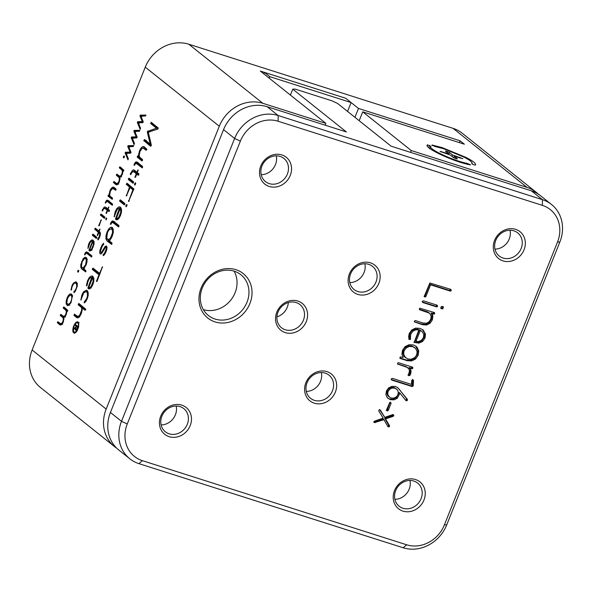 <?xml version="1.0" encoding="UTF-8"?>
<svg xmlns="http://www.w3.org/2000/svg" width="592" height="592" viewBox="0 0 592 592"><rect width="100%" height="100%" fill="white"/><g stroke="black" fill="none" stroke-linecap="round" stroke-linejoin="round"><path stroke-width="0.89" d="M430.976 146.276L430.939 146.305C430.206 146.638 430.399 147.319 431.531 148.363C434.217 150.664 439.368 153.461 446.975 156.739C454.575 159.988 461.442 162.23 467.569 163.481L470.344 164.924C463.173 163.473 455.144 160.846 446.25 157.05C437.362 153.21 431.339 149.946 428.194 147.245C426.869 146.032 426.64 145.232 427.505 144.848L430.939 146.305L429.674 148.836M427.032 145.262L427.557 144.818L427.113 145.943M469.856 164.842L470.033 164.384L470.344 164.924M347.571 111.437L351.115 102.564L345.713 98.257L358.478 108.44L460.117 140.8L464.372 144.196L362.733 111.836L411.24 150.546L410.515 152.359M538.269 194.087A35.542 31.568 128.6 0 0 536.226 192.289A35.542 31.568 128.6 0 0 527.109 187.435L411.24 150.546M527.109 187.435L453.072 128.353L188.811 44.222L262.848 103.304A35.542 31.568 128.6 0 0 219.299 126.237L106.168 409.087A35.542 31.568 128.6 0 0 114.493 446.568A35.542 31.568 128.6 0 0 116.705 448.166M351.115 102.564L269.804 76.679L264.402 72.372L345.713 98.257L260.332 71.077L325.866 123.365L262.848 103.304M445.569 151.271L446.701 151.241L449.454 152.507L452.606 155.023L462.892 158.686L454.234 156.325L457.387 158.834L456.254 158.863L453.494 157.598L450.349 155.082L440.063 151.419L448.721 153.787L445.406 151.049M471.75 163.695L471.78 163.666C472.838 162.534 470.248 160.358 464.017 157.132L443.46 148.666L435.002 146.49L432.056 145.01L442.106 147.586L466.141 157.479C473.43 161.253 476.456 163.799 475.228 165.124L473.156 164.554L471.78 163.666L472.15 163.318L471.92 163.903M475.657 164.724L475.228 165.124M432.478 145.58L431.953 145.269M116.321 183.335L117.653 183.313L118.903 181.478L119.458 178.91L118.837 177.282L116.461 175.387L116.461 174.588L116.95 174.166L119.251 176.002L120.583 175.979L121.834 174.144L122.403 171.562L121.856 169.941L119.414 167.995L119.902 166.774L123.891 170.185L123.536 171.066L122.988 170.844L122.315 174.529L120.028 177.43L119.377 181.855L118.267 183.846L117.016 184.793L115.832 184.556L113.42 182.425L114.012 181.5L116.321 183.335L118.711 184.179M116.276 184.808L116.75 184.852M119.251 176.002L121.641 176.853M123.476 156.643L123.883 155.992L124.461 156.466L123.876 157.916L123.306 157.465L123.476 156.643L124.394 156.939M124.431 156.162L123.883 155.992L124.461 156.466M123.876 157.916L123.306 157.465L124.061 157.701M137.655 121.745L142.324 121.552L140.03 116.173L140.289 115.151L145.913 115.063L145.454 116.01L140.911 116.173L143.249 121.826L142.709 122.714L138.358 122.766L140.556 128.257L140.163 129.345L137.359 122.485L137.655 121.745L139.882 122.278L137.847 121.626M137.655 155.881L138.424 156.229L139.409 151.012L140.918 148.148L142.598 146.631L144.219 146.86L146.86 149.236L146.165 150.309L143.183 148.044L145.676 148.947L142.383 148.096L139.971 151.463L139.113 155.992L139.631 157.191L142.494 159.477L142.487 160.425L141.925 160.913L137.359 157.28L137.936 155.837M143.649 146.55L144.219 146.86M108.847 195.19L108.373 195.042L109.024 195.338L109.868 190.898L111.155 188.456L112.576 187.168L113.96 187.368L116.106 189.077L115.618 190.298L113.472 188.589L112.399 188.419L110.349 191.283L109.616 195.138L110.053 196.159L112.495 198.105L112.243 199.297L108.121 196.226L108.617 195.005M113.479 187.102L113.96 187.368M116.143 189.751L112.399 188.419M106.197 219.795L105.813 218.611L106.715 218.492L105.894 219.921M106.486 217.937L106.715 218.492M92.359 235.076L92.959 234.151L96.836 237.244L96.348 238.465L92.47 235.372L94.394 235.72L94.505 235.216M98.672 225.685L101.247 219.81L99.271 225.567L98.672 225.685L99.138 225.826M134.902 177.341L136.278 173.656L133.378 171.406L135.679 172.205L132.423 171.717L130.684 174.67L130.27 174.344L130.625 173.19L133.082 169.934L134.236 170.096L136.863 172.198L138.121 169.889L137.374 172.605L138.898 173.819L138.898 174.766L138.313 175.284L136.789 174.063L135.524 177.223L134.902 177.341M133.851 169.889L134.236 170.096M128.301 179.258L129.004 178.177L133.563 181.811L132.985 183.254L128.427 179.613L130.336 179.909L130.469 179.317M119.636 200.925L120.339 199.837L124.897 203.478L124.32 204.913L119.762 201.28L121.671 201.576L121.804 200.984M126.303 184.253L126.999 183.18L133.873 188.929L128.575 201.517L132.897 189.78L130.085 187.538L126.348 195.952L129.515 187.079L126.303 184.253L128.338 184.896L128.464 184.319M81.911 294.801L83.59 291.738L86.595 290.087L88.149 292.233L88.208 295.156C87.424 299.049 86.136 301.624 84.353 302.882L84.478 301.528C86.402 299.374 87.401 297.369 87.475 295.504L87.394 293.262L86.55 291.819L86.106 291.575L83.768 292.796L80.897 300.011L81.911 294.801L82.525 295.001M96.444 281.341L98.982 274.762L92.456 269.552L92.463 268.613L93.025 268.117L99.552 273.326L102.49 266.822L97.066 281.222L96.444 281.341L96.925 281.496M105.968 235.764L106.989 232.108L108.699 228.941L110.593 227.298L112.288 227.498L113.279 229.437L113.25 232.575L112.221 236.282L110.689 239.153L109.054 240.67L111.977 243.009L111.688 244.415L106.878 240.833L105.931 238.879L105.968 235.764L106.649 235.979M111.755 227.202L112.288 227.498M71.935 285.766L73.364 283.154L75.924 281.748L77.249 283.575L77.293 286.062L75.354 291.234L74.015 292.633L74.126 291.486C75.761 289.651 76.605 287.941 76.671 286.358L76.605 284.449L75.887 283.22L74.762 283.043L73.519 284.056C72.224 286.143 71.595 287.89 71.625 289.303L71.321 290.11L70.988 289.895L71.935 285.766L72.461 285.929M60.243 323.528L61.575 323.506L62.826 321.671L63.381 319.103L62.759 317.475L60.384 315.58L60.391 314.781L60.872 314.359L63.181 316.202L64.513 316.172L65.764 314.337L66.334 311.755L65.779 310.134L63.344 308.195L63.832 306.967L67.821 310.378L67.466 311.266L66.911 311.037L66.237 314.722L63.951 317.623L63.307 322.055L62.197 324.039L60.946 324.986L59.755 324.756L57.35 322.618L57.942 321.693L60.243 323.528L62.634 324.372M60.206 325.001L60.68 325.045M63.181 316.202L65.564 317.046M80.808 264.528L83.132 258.734L84.745 257.328L86.18 257.498L87.024 259.148L87.002 261.819L86.121 264.972L83.435 268.709L85.921 270.692L85.67 271.891L81.585 268.842L80.778 267.184L80.808 264.528L81.385 264.713M85.729 257.246L86.18 257.498M78.151 322.144L77.027 321.782L78.684 323.114L78.662 326.947L76.975 331.157L74.659 333.17C72.557 332.83 72.239 330.373 73.704 325.785L75.88 322.403L77.626 321.811M74.659 333.17L74.044 333.155M219.299 126.237L145.262 67.155L32.131 349.998L106.168 409.087M88.926 250.335L92.448 241.329L91.464 241.24L90.228 242.269L88.045 248.322L88.659 243.971L90.088 241.336L91.656 239.997L93.092 240.197L93.973 241.788L94.017 244.267L91.878 249.654L90.398 250.86L88.926 250.335L90.48 250.83M93.98 241.817L91.464 241.24M92.618 239.938L93.092 240.197M89.51 250.897L90.028 250.949M77.759 270.929L78.174 270.278L78.751 270.751L78.159 272.202L77.589 271.75L77.759 270.929L78.684 271.225M78.721 270.455L78.174 270.278L78.751 270.751M78.159 272.202L77.589 271.75L78.351 271.994M67.037 298.005L68.502 295.312L70.108 293.913L71.543 294.076L72.387 295.734L71.047 302.571L67.444 305.709L66.149 303.807L66.163 301.15L67.037 298.005M110.356 224.124L111.525 221.593L112.51 220.927L113.472 221.171L118.955 225.552L118.666 226.965L112.894 222.614L112.006 222.511L110.756 224.472L110.356 224.124L110.904 224.294M113.597 221.275L112.51 220.927L113.472 221.171M118.962 226.477L114.929 223.258L112.006 222.511M101.003 253.909C99.848 254.338 99.5 253.11 99.967 250.224L102.031 245.081L103.541 243.282L103.711 244.289L102.305 245.976L100.455 251.119L100.781 252.481L101.743 252.066L105.11 246.427L106.442 245.976L106.997 247.204L106.826 249.239C106.072 252.296 104.917 254.434 103.363 255.648L103.26 254.582L104.584 253.132L106.212 248.736C106.16 247.434 105.887 246.997 105.376 247.419L102.113 252.836L100.418 253.968M107.011 247.722L105.376 247.419M87.868 288.193L91.716 277.463L93.802 278.129L93.854 281.067L92.914 284.515L91.338 287.394L89.599 288.815L87.868 288.193L89.695 288.778M93.81 278.173L90.857 277.5L89.399 278.706L88.082 281.133L87.083 285.403L86.536 285.951L86.439 285.573L87.557 280.712L89.237 277.611L91.079 276.042L92.766 276.279L93.802 278.144M92.204 275.968L92.766 276.279M88.556 288.852L89.17 288.918M77.16 316.091L78.425 316.298L79.691 315.129L81.57 310.452L81.696 308.402L81.178 307.196L78.307 304.91L78.884 303.474L85.759 309.231L85.063 310.297L82.384 308.166L81.4 313.375L79.883 316.254L78.211 317.778L76.59 317.527L74.067 315.514L74.363 314.123L77.626 316.35L79.661 317.001M77.175 317.852L77.774 317.904M125.978 205.254L126.769 204.462L127.043 205.113L126.066 206.793L125.978 205.254L126.969 205.572M121.456 209.065L118.496 208.384L117.046 209.598L114.182 216.835L115.203 211.596L116.883 208.495L118.726 206.926L120.413 207.163L121.449 209.035L121.501 211.951L120.561 215.399L118.985 218.278L117.238 219.699L115.632 219.425L115.647 218.522L119.355 208.347L121.441 209.013M119.85 206.86L120.413 207.163M116.202 219.736L116.816 219.802M134.643 183.594L135.435 182.795L135.709 183.446L134.732 185.126L134.643 183.594L135.635 183.905M133.984 165.064L135.146 162.534L136.13 161.868L137.092 162.112L142.583 166.493L142.287 167.906L136.515 163.555L135.627 163.451L134.377 165.412L133.984 165.064L134.532 165.235M137.218 162.215L136.13 161.868L137.092 162.112M142.583 167.418L138.55 164.199L135.627 163.451M97.199 235.379L98.376 232.242L94.846 229.43L94.861 228.601L95.342 228.179L98.871 230.998L99.944 229.037L99.301 231.339L100.277 232.641L100.403 234.469L99.663 237.111L97.85 239.856L97.88 238.68L99.323 236.541L99.708 233.722L98.805 232.589L97.732 235.276L97.199 235.379L97.613 235.505M98.361 239.605L97.983 239.901M84.538 254.627L85.529 252.473L86.373 251.911L87.187 252.118L91.856 255.848L91.612 257.046L86.698 253.346L85.936 253.258L84.878 254.923L84.538 254.627L85.004 254.775M91.901 256.514L88.733 253.99L85.936 253.258M100.418 214.926L101.01 214.008L104.895 217.109L104.407 218.33L100.522 215.229L102.453 215.577L102.564 215.074M106.035 213.298L107.204 210.167L104.732 208.251L107.004 209.028L103.918 208.51L102.446 211.026L102.394 209.768L104.481 207L105.465 207.141L107.7 208.924L108.773 206.956L108.136 209.265L109.431 210.301L109.431 211.107L108.935 211.544L107.64 210.508L106.56 213.201L106.035 213.298L106.442 213.431M105.827 207.429L104.481 207L105.465 207.141M147.445 131.439L156.458 128.175L150.805 123.661L151.093 122.27L158.249 127.983L157.724 129.093L148.289 132.179L151.33 145.084L150.649 146.313L143.775 140.57L144.478 139.49L150.213 144.071L147.327 132.164L147.445 131.439L149.014 131.942M131.55 137.004L136.219 136.804L133.925 131.424L134.192 130.41L139.808 130.314L139.349 131.269L134.806 131.431L137.144 137.085L136.604 137.973L132.26 138.017L134.458 143.508L134.058 144.603L131.254 137.744L131.55 137.004L133.777 137.529L131.742 136.885M125.452 152.255L130.122 152.063L127.828 146.683L128.087 145.669L133.711 145.573L133.252 146.52L128.708 146.69L131.047 152.336L130.506 153.224L126.155 153.276L128.353 158.767L127.961 159.862L125.156 152.995L125.452 152.255L127.68 152.788L125.645 152.137M105.25 202.849L106.242 200.703L107.078 200.133L107.899 200.348L112.569 204.07L112.317 205.269L107.411 201.569L106.649 201.48L105.591 203.152L105.25 202.849L105.716 202.997M112.606 204.743L109.439 202.212L106.649 201.48M325.866 123.365L325.141 125.178M114.493 446.568L40.456 387.486A35.542 31.568 -51.4 0 1 32.131 349.998M145.262 67.155A35.542 31.568 -51.4 0 1 188.811 44.222M453.072 128.353A35.542 31.568 -51.4 0 1 462.189 133.207L536.226 192.289M460.117 140.8L459.392 142.605M354.934 117.312L358.478 108.44M359.189 120.709L362.733 111.836M77.907 323.054L79.062 322.433M74.015 326.022L73.408 331.254L74.821 332.378L76.805 330.662C78.233 328.153 78.721 325.844 78.277 323.75L77.374 322.625L75.865 323.151L74.015 326.022M75.539 332.756L74.303 332.364L75.672 332.652M73.674 328.501L75.517 327.413L76.072 326.014L75.177 325.297L75.495 324.49L77.929 326.429L77.929 326.962L76.028 330.373L75.162 329.648L75.258 328.271L73.808 328.997L73.674 328.501L74.363 328.723M92.663 241.358L93.551 240.707M93.314 242.683L92.855 241.677L89.688 249.602L90.509 249.698L91.693 248.795L93.373 244.6L93.314 242.683L94.098 242.935M94.024 242.047L92.855 241.677M89.688 249.602L91.56 250.031M85.788 258.667L86.647 258.038M85.958 271.365L83.613 269.493L81.585 268.842M83.613 269.493L82.806 267.828M82.118 261.775L81.437 266.348L82.118 267.658L83.257 267.806L85.677 264.617L86.365 260.036L85.692 258.719L84.545 258.578L82.118 261.775M61.161 324.904L59.378 323.262L57.35 322.618M59.378 323.262L59.489 322.766M63.995 317.867L62.759 317.475M64.091 317.564L62.315 315.928L60.28 315.284M62.315 315.928L62.426 315.432M67.754 310.733L65.372 308.839L65.379 308.032M67.503 311.229L66.911 311.037M71.158 295.245L72.009 294.624M68.568 305.568L68.206 304.554M67.488 298.361L66.807 302.934L67.851 304.443L69.893 303.304C71.366 301.084 71.98 298.856 71.728 296.614L71.055 295.297L69.915 295.164L67.488 298.361M75.976 283.161L76.842 282.525M74.303 292.411L73.756 292.241M74.962 291.752L74.126 291.486M71.395 290.028L70.988 289.895M113.25 222.651L114.537 221.578M114.929 223.258L114.034 223.162M111.466 228.756L112.695 227.92M111.977 243.926L108.913 241.477L106.878 240.833M108.913 241.477L107.966 239.523M107.507 232.523L106.715 237.903L107.944 239.679L110.341 238.339L112.495 232.967L112.502 230.48L111.289 228.697L108.861 230.066L107.507 232.523M106.693 247.619L106.997 247.234M103.8 255.337L103.082 255.108M104.244 254.9L103.26 254.582M104.54 254.538L103.556 254.22M101.75 253.287L101.743 252.814M99.574 274.947L98.982 274.762M99.782 274.422L94.483 270.196L94.491 269.256M100.144 273.511L99.552 273.326M89.903 288.844L90.213 287.823M91.908 277.53L93.159 276.671M93.025 279.202L92.493 278.018L88.763 287.327L89.732 287.438L91.124 286.387L93.099 281.452L93.025 279.202L93.95 279.498M93.862 278.455L92.493 278.018M88.763 287.327L90.968 287.83M86.299 291.634L87.535 290.798M84.693 302.623L84.049 302.423M85.47 301.846L84.478 301.528M88.149 292.219L86.106 291.575M81.274 299.818L80.793 299.663M85.64 309.786L82.384 308.166M78.159 317.8L76.102 316.165L76.109 315.225M83.731 309.046L83.206 307.847L80.342 305.561L80.349 304.621M74.799 328.501L73.896 328.22M78.003 326.629L76.072 326.014M78.003 326.577L77.138 325.741M77.019 325.704L75.103 325.089M76.812 329.559L76.368 329.418L77.471 327.132L76.368 326.251L75.547 328.76L75.791 329.522L76.368 329.418L75.791 329.522M77.989 326.769L76.368 326.251M133.555 189.988L132.897 189.78M133.755 189.492L132.12 188.182L130.085 187.538M131.454 187.975L129.515 187.079M131.55 187.731L128.338 184.896M124.897 204.403L121.671 201.576M117.549 219.728L117.86 218.707M119.547 208.414L120.798 207.555M120.672 210.086L120.132 208.902L116.409 218.211L117.379 218.322L118.77 217.271L120.738 212.336L120.672 210.086L121.597 210.382M121.501 209.339L120.132 208.902M116.409 218.211L118.607 218.714M133.563 182.736L130.336 179.909M138.225 174.522L136.278 173.656M138.313 174.307L135.679 172.205M131.298 173.404L130.625 173.19M133.836 171.68L135.117 170.585M137.455 172.39L136.863 172.198M138.898 174.773L136.789 174.063M136.87 163.592L138.165 162.519M138.55 164.199L137.655 164.102M100.344 232.871L98.376 232.242M100.337 232.834L96.881 230.073L96.896 229.252M99.375 231.161L98.871 230.998M100.388 233.093L98.805 232.589M96.881 237.917L94.394 235.72M87.298 253.472L88.4 252.555M88.733 253.99L87.971 253.909M104.932 217.775L102.453 215.577M109.698 195.545L109.024 195.338M113.183 189.107L114.611 187.812M115.507 189.233L114.434 189.07M112.539 198.771L110.053 196.574L108.018 195.922M110.053 196.574L110.164 196.07M109.165 210.996L107.204 210.167M109.239 210.811L107.004 209.028M102.557 210.893L102.09 210.745M102.964 209.945L102.394 209.768M105.428 208.576L106.516 207.644M108.203 209.087L107.7 208.924M109.446 211.085L107.64 210.508M139.209 156.48L138.424 156.229M143.486 148.141L144.7 147.245M146.742 149.791L145.676 148.947M142.494 160.402L139.394 157.923L139.682 156.532M149.48 132.09L149.924 131.557L147.896 130.913M149.924 131.557L157.835 129.034M158.064 128.686L156.458 128.175M158.131 128.538L152.84 124.313L152.847 123.373M151.226 145.802L145.935 141.577L146.224 140.193M151.16 144.374L150.213 144.071M139.882 122.278L143.16 122.218M143.249 121.841L142.324 121.552M141.044 116.491L140.03 116.173M142.043 116.491L142.517 115.677L145.832 115.536M138.38 122.81L137.359 122.485M139.386 123.136L139.69 122.389M133.777 137.529L137.055 137.477M137.144 137.1L136.219 136.804M134.946 131.75L133.925 131.424M135.938 131.75L136.419 130.936L139.727 130.795M132.275 138.069L131.254 137.744M133.289 138.387L133.585 137.647M127.68 152.788L130.958 152.729M131.047 152.359L130.122 152.063M128.841 147.008L127.828 146.683M129.84 147.001L130.314 146.187L133.629 146.054M126.177 153.321L125.156 152.995M127.184 153.646L127.48 152.906M117.238 184.711L115.455 183.069L113.42 182.425M115.455 183.069L115.566 182.573M120.065 177.674L118.837 177.282M120.169 177.371L118.385 175.735L116.35 175.091M118.385 175.735L118.496 175.239M123.824 170.54L121.449 168.646L121.456 167.839M123.573 171.036L122.988 170.844M108.01 201.694L109.113 200.777M109.439 202.212L108.684 202.131M452.044 156.436L452.606 155.023M453.672 157.724L454.234 156.325M448.44 154.482L448.721 153.787M427.084 145.891L427.505 144.848L427.084 145.891M428.438 147.46L430.073 148.481M472.024 163.644L473.252 164.598M264.402 72.372L263.81 73.845M269.804 76.679L269.212 78.159M314.315 403.182A17.175 15.259 -51.4 0 1 305.886 382.713A17.175 15.259 -51.4 0 1 326.932 371.628A17.175 15.259 -51.4 0 1 335.361 392.096A17.175 15.259 -51.4 0 1 314.315 403.182M325.215 373.13A14.807 13.15 128.6 0 0 308.129 380.523A14.807 13.15 128.6 0 0 310.541 398.298A14.807 13.15 128.6 0 0 314.337 400.325A14.807 13.15 128.6 0 0 331.424 392.933A14.807 13.15 128.6 0 0 329.011 375.15A14.807 13.15 128.6 0 0 325.215 373.13M285.255 332.608A17.175 15.259 -51.4 0 1 276.827 312.139A17.175 15.259 -51.4 0 1 297.872 301.062A17.175 15.259 -51.4 0 1 306.301 321.523A17.175 15.259 -51.4 0 1 285.255 332.608M296.148 302.556A14.807 13.15 128.6 0 0 279.061 309.949A14.807 13.15 128.6 0 0 281.474 327.731A14.807 13.15 128.6 0 0 285.27 329.751A14.807 13.15 128.6 0 0 302.357 322.359A14.807 13.15 128.6 0 0 299.944 304.577A14.807 13.15 128.6 0 0 296.148 302.556M357.827 294.394A17.175 15.259 -51.4 0 1 349.398 273.926A17.175 15.259 -51.4 0 1 370.444 262.841A17.175 15.259 -51.4 0 1 378.873 283.309A17.175 15.259 -51.4 0 1 357.827 294.394M368.727 264.343A14.807 13.15 128.6 0 0 351.641 271.735A14.807 13.15 128.6 0 0 354.053 289.51A14.807 13.15 128.6 0 0 357.849 291.538A14.807 13.15 128.6 0 0 374.936 284.145A14.807 13.15 128.6 0 0 372.523 266.363A14.807 13.15 128.6 0 0 368.727 264.343M402.923 511.103A17.175 15.259 -51.4 0 1 394.494 490.635A17.175 15.259 -51.4 0 1 415.54 479.55A17.175 15.259 -51.4 0 1 423.968 500.018A17.175 15.259 -51.4 0 1 402.923 511.103M413.815 481.052A14.807 13.15 128.6 0 0 396.729 488.437A14.807 13.15 128.6 0 0 399.141 506.219A14.807 13.15 128.6 0 0 402.937 508.247A14.807 13.15 128.6 0 0 420.024 500.854A14.807 13.15 128.6 0 0 417.612 483.072A14.807 13.15 128.6 0 0 413.815 481.052M169.149 436.681A17.175 15.259 -51.4 0 1 160.721 416.213A17.175 15.259 -51.4 0 1 181.766 405.135A17.175 15.259 -51.4 0 1 190.195 425.596A17.175 15.259 -51.4 0 1 169.149 436.681M180.042 406.63A14.807 13.15 128.6 0 0 162.955 414.023A14.807 13.15 128.6 0 0 165.368 431.805A14.807 13.15 128.6 0 0 169.164 433.825A14.807 13.15 128.6 0 0 186.251 426.432A14.807 13.15 128.6 0 0 183.846 408.65A14.807 13.15 128.6 0 0 180.042 406.63M215.051 321.915A28.431 25.256 -51.4 0 1 201.102 288.038A28.431 25.256 -51.4 0 1 235.942 269.693A28.431 25.256 -51.4 0 1 249.891 303.57A28.431 25.256 -51.4 0 1 215.051 321.915M234.217 271.188A26.063 23.147 128.6 0 0 204.144 284.197A26.063 23.147 128.6 0 0 208.391 315.492A26.063 23.147 128.6 0 0 215.074 319.058A26.063 23.147 128.6 0 0 245.147 306.049A26.063 23.147 128.6 0 0 240.9 274.755A26.063 23.147 128.6 0 0 234.217 271.188M269.227 186.473A17.175 15.259 -51.4 0 1 260.798 166.004A17.175 15.259 -51.4 0 1 281.844 154.919A17.175 15.259 -51.4 0 1 290.272 175.387A17.175 15.259 -51.4 0 1 269.227 186.473M280.12 156.421A14.807 13.15 128.6 0 0 263.033 163.814A14.807 13.15 128.6 0 0 265.445 181.589A14.807 13.15 128.6 0 0 269.242 183.616A14.807 13.15 128.6 0 0 286.328 176.224A14.807 13.15 128.6 0 0 283.916 158.441A14.807 13.15 128.6 0 0 280.12 156.421M503 260.887A17.175 15.259 -51.4 0 1 494.572 240.426A17.175 15.259 -51.4 0 1 515.617 229.341A17.175 15.259 -51.4 0 1 524.046 249.809A17.175 15.259 -51.4 0 1 503 260.887M513.893 230.836A14.807 13.15 128.6 0 0 496.806 238.228A14.807 13.15 128.6 0 0 499.219 256.01A14.807 13.15 128.6 0 0 503.015 258.038A14.807 13.15 128.6 0 0 520.102 250.645A14.807 13.15 128.6 0 0 517.689 232.863A14.807 13.15 128.6 0 0 513.893 230.836M542.39 205.365L542.427 199.659L531.364 190.831L391.105 146.18L337.492 103.393L331.72 100.736L295.127 89.089L292.766 89.155L346.379 131.942L267.103 106.701L278.166 115.529L542.427 199.659A35.542 31.568 -51.4 0 1 551.544 204.514A35.542 31.568 -51.4 0 1 559.869 242.002L446.738 524.845A35.542 31.568 -51.4 0 1 403.189 547.778L138.928 463.647A35.542 31.568 -51.4 0 1 129.811 458.793A35.542 31.568 -51.4 0 1 121.493 421.304L234.617 138.461A35.542 31.568 -51.4 0 1 278.166 115.529L278.129 121.242A30.799 27.358 128.6 0 0 240.389 141.111L127.258 423.961A30.799 27.358 128.6 0 0 142.369 460.657L406.637 544.781A30.799 27.358 128.6 0 0 444.377 524.912L557.509 242.061A30.799 27.358 128.6 0 0 542.39 205.365L278.129 121.242M292.766 89.155L290.406 95.068M288.334 302.556A14.807 13.15 -51.4 0 1 276.923 316.853M203.337 309.609A26.063 23.147 128.6 0 0 230.821 300.055A26.063 23.147 128.6 0 0 234.04 271.136M161.12 424.908A14.807 13.15 128.6 0 0 176.179 406.038M261.198 174.699A14.807 13.15 128.6 0 0 276.257 155.829M129.811 458.793L118.748 449.964A35.542 31.568 -51.4 0 1 110.423 412.476L121.493 421.304L127.258 423.961M240.389 141.111L234.617 138.461L223.554 129.633L110.423 412.476M223.554 129.633A35.542 31.568 -51.4 0 1 267.103 106.701M394.894 499.33A14.807 13.15 128.6 0 0 409.945 480.46M494.971 249.114A14.807 13.15 128.6 0 0 510.023 230.251M306.286 391.408A14.807 13.15 128.6 0 0 321.345 372.538M349.798 282.621A14.807 13.15 128.6 0 0 364.857 263.751M531.364 190.831A35.542 31.568 -51.4 0 1 540.481 195.686L551.544 204.514M389.788 402.427L386.569 409.79L387.064 410.929L388.285 410.337L391.016 403.5L391.023 402.819L389.788 402.427M391.231 378.954L391.734 380.071L411.973 386.509L413.149 385.932L413.542 380.538L412.942 379.746L411.758 380.316L411.455 384.415L392.415 378.355L391.231 378.954M422.251 301.395L422.755 302.512L436.408 306.856L437.584 306.279L437.081 305.169L423.428 300.825L422.251 301.395M440.818 308.336L442.735 308.92L443.46 307.115L441.558 306.486L440.811 307.278L441.166 308.795M440.825 308.365L441.884 308.247L442.609 306.441L443.46 307.115L443.134 306.649M429.881 282.998L424.442 295.919L424.856 297.006L425.951 296.4L430.584 284.833L450.12 291.057L451.296 290.48L450.793 289.37L429.881 282.998M424.405 296.599L424.856 297.006M383.209 418.13L374.484 421.164L374.455 422.629L383.964 419.706L387.893 426.573L389.04 426.965L389.366 425.419L385.518 418.914L393.295 416.302L393.791 415.103L392.651 414.666L384.726 417.353L380.338 410.056L379.169 409.745L378.725 410.937L383.209 418.13M374.137 422.126L374.396 422.577M397.276 398.283L400 393.184L405.846 400.481L406.408 400.806L407.459 400.17L407.296 399.23L397.75 387.664L395.567 386.524L391.882 386.332L388.589 387.952L386.398 391.023L385.91 394.664L387.316 397.743L390.306 399.667L394.006 399.866L397.276 398.283L396.425 397.602L399.149 392.503L400 393.184M405.846 400.481L406.408 400.806L405.564 400.133L406.608 399.489L406.445 398.549L398.571 388.456M411.077 370.814L409.923 368.224L412.35 368.742L412.839 367.521L412.313 367.084L398.66 362.741L397.965 362.785L397.476 364.006L406.512 367.136L408.598 368.505L409.531 370.725L408.376 375.121L408.724 375.676L409.797 375.513L410.715 373.929L411.077 370.814L409.072 367.543L409.923 368.224M408.376 375.121L408.487 375.491M401.901 354.29L403.226 357.531L400.325 356.88L399.837 358.101L400.347 358.523L407.163 360.683L411.595 360.942L415.517 359.041L418.152 355.341L418.744 350.975L417.064 347.267L416.102 346.35L413.453 344.958L409.05 344.714L405.12 346.638L402.479 350.353L401.901 354.29M432.893 316.306L432.027 313.708L434.188 314.145L434.676 312.924L434.151 312.487L419.802 308.188L419.314 309.409L419.824 309.831L429.681 313.227L431.213 316.402L430.695 319.31L428.978 321.893L426.395 323.262L423.058 323.003L415.517 320.598L414.822 320.649L414.333 321.863L422.385 324.682L426.662 325.008L430.095 323.225L432.375 319.85L432.893 316.306L432.042 315.625L431.176 313.035L432.027 313.708M415.873 329.818L418.892 329.936L414.148 342.391L418.899 343.145L422.57 341.495L425.004 338.121L425.493 334.058L422.977 329.892L420.076 328.397L415.643 328.101L411.795 329.936L409.227 333.57L408.65 336.515L409.05 339.283L410.197 339.593L410.796 334.066L412.831 331.224L415.873 329.818L415.022 329.145L418.041 329.256L418.892 329.936M408.658 339.053L409.753 338.417L409.435 335.723L409.945 333.392L411.98 330.551L415.022 329.145M409.753 338.417L410.604 339.098M409.346 338.913L410.197 339.593M413.778 342.124L418.048 342.465L421.719 340.814L424.153 337.44L424.642 333.377L422.533 329.566M421.793 331.313L419.484 329.759L415.103 340.718L415.954 341.399L418.492 341.532L421.46 340.304L423.435 337.618L423.776 334.51L422.37 331.838L420.335 330.44L415.954 341.399M419.484 329.759L420.335 330.44M414.282 321.7L421.534 324.009L425.811 324.327L429.244 322.551L431.524 319.169L432.042 315.625M419.254 309.239L427.55 311.88L429.681 313.227M431.176 313.035L433.337 313.464L433.825 312.243M433.337 313.464L434.188 314.145M399.778 357.931L406.312 360.01L410.744 360.262L414.666 358.36L417.301 354.66L417.893 350.294L415.665 346.024M414.896 347.756L411.928 345.972L408.421 345.772L405.283 347.282L403.196 350.168L402.76 353.594L404.129 356.51L407.836 359.004L411.366 359.218L414.489 357.738C416.435 355.984 417.279 353.883 417.012 351.426L415.658 348.488L412.779 346.646L409.272 346.453L406.134 347.963L404.047 350.849L403.611 354.275L405.72 357.894M407.873 374.995L408.946 374.832L409.864 373.249L410.226 370.133M397.417 363.836L405.661 366.463L408.006 367.913M409.072 367.543L411.499 368.061L411.988 366.84M411.499 368.061L412.35 368.742M387.723 398.164L389.455 398.986L393.155 399.186L396.425 397.602M397.72 387.775L397.306 387.338M406.445 398.549L407.296 399.23M396.536 389.025L394.05 387.501L391.312 387.36L388.848 388.574L387.205 390.868L386.85 393.576L387.901 395.885L390.972 397.994L393.747 398.15L396.196 396.958C398.527 394.546 398.845 392.096 397.151 389.625L394.901 388.174L392.163 388.041L389.699 389.247L388.056 391.549L387.701 394.257L389.366 397.151M384.726 417.353L379.642 409.642M387.553 426.307L388.189 426.284L388.715 425.293L384.667 418.233L392.444 415.621L392.94 414.422M392.444 415.621L393.295 416.302M384.667 418.233L385.518 418.914M388.515 424.738L389.366 425.419M388.715 425.293L389.566 425.974M388.189 426.284L389.04 426.965M373.604 421.948L383.113 419.025L383.964 419.706M374.47 421.918L375.321 422.599M424.005 296.326L425.1 295.719L429.733 284.153L449.269 290.376L449.964 290.332L450.445 289.133M449.964 290.332L450.815 291.012M429.733 284.153L430.584 284.833M441.884 308.247L442.735 308.92M422.185 301.92L435.557 306.175L436.26 306.153L436.748 304.924M436.26 306.153L437.111 306.826M391.171 379.479L411.122 385.836L412.298 385.251L412.691 379.857L413.542 380.538M412.691 379.857L412.513 379.346M412.395 384.615L413.246 385.296M386.213 410.249L387.434 409.657L390.172 402.138M386.946 410.197L387.797 410.878M75.169 323.92L74.725 323.78M76.664 322.655L75.88 322.403M76.338 332.008L75.806 331.838M77.204 330.795L76.805 330.662M78.847 323.935L78.277 323.75M91.05 250.497L89.037 249.861M88.119 248.233L87.712 248.107M88.519 246.257L88.008 246.094M89.185 244.141L88.659 243.971M90.879 241.588L90.088 241.336M93.447 240.567L91.656 239.997M92.337 249.003L91.693 248.795M93.299 247.012L92.774 246.849M93.936 244.777L93.373 244.6M82.192 261.59L81.674 261.42M83.916 258.985L83.132 258.734M86.565 257.912L84.745 257.328M82.029 267.584L80.778 267.184M84.234 268.117L83.257 267.806M85.159 266.918L84.53 266.718M59.489 323.565L57.454 322.914M59.141 322.655L57.461 322.115M62.404 323.772L61.575 323.506M63.388 321.848L62.826 321.671M64.01 319.303L63.381 319.103M62.419 316.232L60.384 315.58M62.079 315.321L60.391 314.781M65.335 316.439L64.513 316.172M66.319 314.515L65.764 314.337M66.911 311.94L66.334 311.755M67.747 310.763L65.779 310.134M65.372 308.839L63.344 308.195M65.268 308.536L63.24 307.892M65.024 307.921L63.351 307.389M69.286 295.563L68.502 295.312M71.928 294.49L70.108 293.913M67.473 304.229L66.149 303.807M66.748 301.335L66.163 301.15M69.641 304.71L68.62 304.384M70.537 303.504L69.893 303.304M72.49 296.858L71.728 296.614M74.148 283.405L73.364 283.154M74.696 292.056L73.874 291.797M77.226 286.535L76.671 286.358M111.148 223.739L110.489 223.532M111.348 223.265L110.682 223.051M113.56 222.244L111.525 221.593M107.603 232.301L106.989 232.108M109.631 229.237L108.699 228.941M112.628 227.942L110.593 227.298M107.396 239.346L105.931 238.879M111.081 238.569L110.341 238.339M113.153 233.174L112.495 232.967M101.439 247.745L100.81 247.545M102.756 245.31L102.031 245.081M102.483 252.303L101.743 252.066M103.807 249.765L103.186 249.572M106.967 247.019L105.11 246.427M105.295 253.361L104.584 253.132M106.886 248.943L106.212 248.736M100.551 250.409L99.967 250.224M97.147 281.008L96.555 280.815M94.483 270.196L92.456 269.552M94.365 269.834L92.33 269.19M102.557 267.451L101.979 267.266M90.036 288.282L88.001 287.638M86.92 285.721L86.439 285.573M87.387 283.405L86.795 283.213M88.171 280.904L87.557 280.712M90.169 277.907L89.237 277.611M93.114 276.686L91.079 276.042M91.878 286.624L91.124 286.387M93.003 284.293L92.389 284.101M93.758 281.666L93.099 281.452M84.508 292.034L83.59 291.738M88.127 295.711L87.475 295.504M76.102 316.165L74.067 315.514M75.983 315.802L73.948 315.151M79.572 316.661L78.425 316.298M80.453 315.366L79.691 315.129M81.489 313.138L80.838 312.931M82.207 310.652L81.57 310.452M82.399 308.624L81.696 308.402M83.206 307.847L81.178 307.196M80.342 305.561L78.307 304.91M80.216 305.206L78.188 304.562M80.297 304.599L78.314 303.97M77.204 325.948L75.177 325.297M76.442 330.055L75.162 329.648M128.989 201.31L128.464 201.147M129.234 200.784L128.575 200.577M126.762 195.76L126.222 195.589M127.014 195.219L126.348 195.005M128.457 185.266L126.429 184.615M126.607 206.423L125.785 206.157M121.745 200.962L119.769 200.333M121.797 201.924L119.762 201.28M117.342 219.662L115.514 219.077M117.675 219.166L115.647 218.522M114.567 216.605L114.086 216.457M115.033 214.289L114.434 214.097M115.817 211.795L115.203 211.596M117.808 208.791L116.883 208.495M120.761 207.57L118.726 206.926M119.517 217.508L118.77 217.271M120.65 215.177L120.035 214.985M121.404 212.55L120.738 212.336M130.41 179.295L128.434 178.666M130.462 180.257L128.427 179.613M135.272 184.756L134.451 184.497M135.605 177.008L135.013 176.816M130.817 174.514L130.27 174.344M131.076 173.952L130.403 173.737M132.963 171.399L131.801 171.036M134.658 170.437L133.082 169.934M138.188 170.518L137.61 170.333M134.769 164.68L134.11 164.472M134.969 164.206L134.303 163.991M137.181 163.185L135.146 162.534M99.352 225.36L98.783 225.182M101.321 220.409L100.766 220.231M97.806 235.091L97.303 234.928M96.881 230.073L94.846 229.43M96.785 229.755L94.75 229.104M100.004 229.563L99.508 229.407M98.79 238.961L97.88 238.68M99.064 238.45L98.176 238.169M99.278 238.006L98.538 237.769M99.515 237.481L98.931 237.296M99.826 236.704L99.323 236.541M100.292 235.15L99.774 234.98M100.44 233.958L99.708 233.722M100.411 233.211L99.056 232.782M94.158 235.105L92.47 234.573M94.498 236.016L92.47 235.372M85.211 254.301L84.649 254.123M85.381 253.901L84.811 253.716M87.564 253.124L85.529 252.473M106.656 218.885L105.813 218.611M102.209 214.963L100.529 214.43M102.557 215.88L100.522 215.229M109.675 193.658L109.135 193.488M110.43 191.075L109.868 190.898M111.94 188.707L111.155 188.456M114.456 187.76L112.576 187.168M110.156 196.877L108.121 196.226M109.897 195.989L108.129 195.427M106.634 213.016L106.131 212.854M102.779 210.412L102.209 210.234M104.384 208.243L103.393 207.933M108.832 207.489L108.336 207.333M139.187 154.26L138.55 154.053M140.067 151.226L139.409 151.012M141.843 148.444L140.918 148.148M144.626 147.275L142.598 146.631M139.394 157.923L137.359 157.28M139.268 157.576L137.233 156.924M139.401 156.984L137.366 156.332M152.84 124.313L150.805 123.661M152.714 123.95L150.686 123.299M145.935 141.577L143.9 140.926M145.81 141.222L143.775 140.57M148.363 132.497L147.327 132.164M141.037 116.173L140.008 115.847M142.139 116.128L140.104 115.484M142.324 115.803L140.289 115.151M142.517 115.677L140.489 115.026M138.513 123.151L137.381 122.788M139.497 122.729L137.47 122.078M134.939 131.424L133.903 131.098M136.034 131.387L134.007 130.736M136.219 131.054L134.192 130.41M136.419 130.936L134.384 130.284M132.416 138.41L131.283 138.047M133.4 137.98L131.365 137.337M128.834 146.683L127.805 146.357M129.937 146.638L127.902 145.995M130.122 146.313L128.087 145.669M130.314 146.187L128.279 145.543M126.311 153.661L125.178 153.306M127.295 153.239L125.26 152.595M115.558 183.372L113.523 182.721M115.218 182.462L113.531 181.922M118.474 183.572L117.653 183.313M119.458 181.655L118.903 181.478M120.08 179.11L119.458 178.91M118.489 176.039L116.461 175.387M118.148 175.128L116.461 174.588M121.412 176.246L120.583 175.979M122.389 174.322L121.834 174.144M122.981 171.747L122.403 171.562M123.817 170.57L121.856 169.941M121.449 168.646L119.414 167.995M121.345 168.343L119.31 167.699M121.101 167.728L119.421 167.196M105.924 202.531L105.361 202.353M106.094 202.124L105.524 201.939M108.277 201.347L106.242 200.703M448.64 154.542L449.454 152.507M459.858 158.116L460.132 157.42M440.973 151.952L441.195 151.389M428.741 147.586L429.614 145.41M446.76 157.265L446.975 156.739M467.251 164.287L467.569 163.481M441.869 148.178L442.106 147.586M465.882 158.131L466.141 157.479M142.369 460.657L138.928 463.647M406.637 544.781L403.189 547.778M444.377 524.912L446.738 524.845M559.869 242.002L557.509 242.061M411.98 330.551L412.831 331.224M409.945 333.392L410.796 334.066M409.435 335.723L410.286 336.397M409.731 337.795L410.582 338.469M422.903 329.936L423.754 330.617M424.642 333.377L425.493 334.058M424.153 337.44L425.004 338.121M421.719 340.814L422.57 341.495M418.048 342.465L418.899 343.145M431.524 319.169L432.375 319.85M429.244 322.551L430.095 323.225M425.811 324.327L426.662 325.008M421.534 324.009L422.385 324.682M427.55 311.88L428.401 312.561M433.803 312.916L434.654 313.597M432.626 313.494L433.477 314.174M416.213 346.586L417.064 347.267M417.893 350.294L418.744 350.975M414.666 358.36L415.517 359.041M410.744 360.262L411.595 360.942M406.312 360.01L407.163 360.683M408.421 345.772L409.272 346.453M405.283 347.282L406.134 347.963M404.129 356.51L404.98 357.183M402.76 353.594L403.611 354.275M403.196 350.168L404.047 350.849M409.864 373.249L410.715 373.929M408.946 374.832L409.797 375.513M405.661 366.463L406.512 367.136M411.965 367.514L412.816 368.194M410.789 368.091L411.64 368.772M397.772 387.849L398.623 388.522M406.608 399.489L407.459 400.17M406.186 399.985L407.037 400.666M391.312 387.36L392.163 388.041M388.848 388.574L389.699 389.247M387.901 395.885L388.752 396.559M386.85 393.576L387.701 394.257M387.205 390.868L388.056 391.549M392.94 415.088L393.791 415.769M388.663 425.774L389.514 426.455M450.445 289.799L451.296 290.48M449.269 290.376L450.12 291.057M425.1 295.719L425.951 296.4M424.649 296.266L425.5 296.947M436.733 305.598L437.584 306.279M435.557 306.175L436.408 306.856M412.365 384.963L413.216 385.644M412.298 385.251L413.149 385.932M411.817 385.784L412.668 386.465M411.122 385.836L411.973 386.509M390.165 402.826L391.016 403.5M387.434 409.657L388.285 410.337M77.374 322.625L78.655 323.04M92.197 241.21L94.224 241.854M89.903 249.698L91.938 250.342M82.488 267.865L84.523 268.509M85.329 258.519L87.364 259.17M67.851 304.443L69.886 305.087M70.7 295.105L72.735 295.748M75.51 283.013L77.537 283.657M112.598 222.444L114.626 223.088M107.944 239.679L109.971 240.322M111.289 228.697L113.324 229.348M100.899 252.547L102.061 252.917M89.015 287.446L91.05 288.089M75.917 329.596L76.634 329.825M116.661 218.33L118.696 218.973M136.219 163.385L138.254 164.028M86.447 253.198L88.474 253.85M113.079 188.374L115.114 189.018M107.152 201.428L109.187 202.072"/></g></svg>
